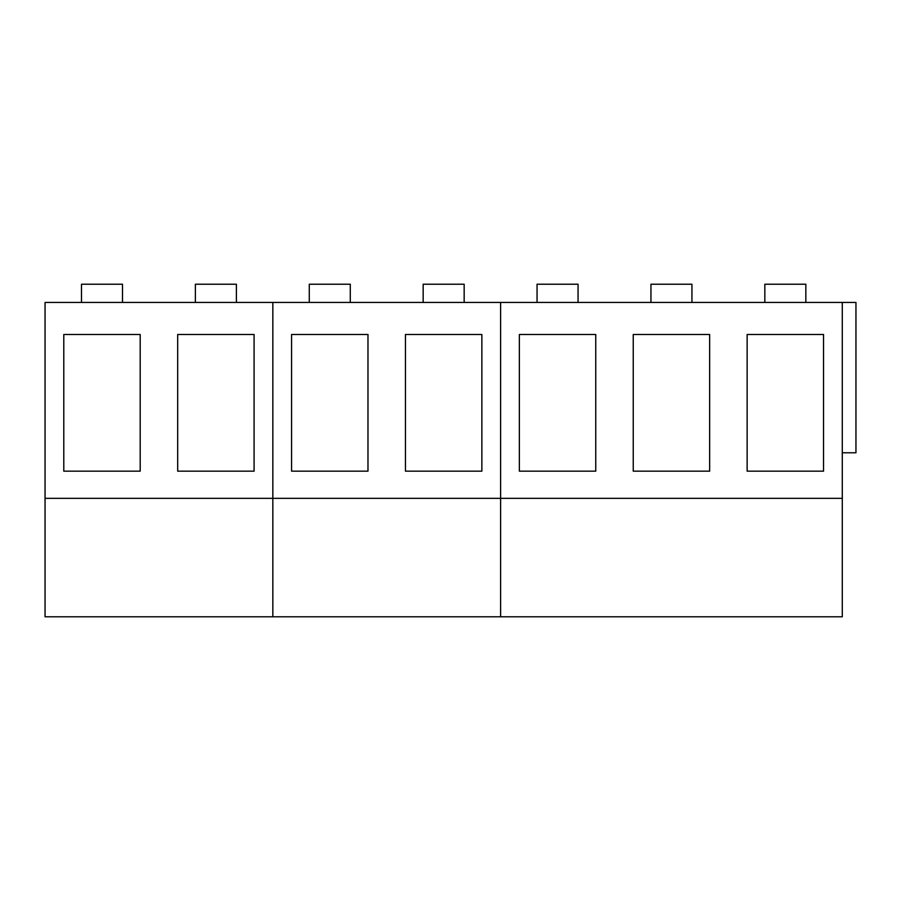 <?xml version="1.0" encoding="UTF-8"?>
<svg xmlns="http://www.w3.org/2000/svg" width="901" height="901" viewBox="0 0 901 901"><rect width="100%" height="100%" fill="white"/><g stroke="black" fill="none" stroke-linecap="round" stroke-linejoin="round"><path stroke-width="1.35" d="M45.05 498.332L272.834 498.332L272.834 302.443L45.05 302.443L45.05 616.78L272.834 616.78L272.834 302.443L855.95 302.443L855.95 452.775L842.289 452.775M63.791 334.496L140.196 334.496L140.196 471.167L63.791 471.167L63.791 334.496M177.688 334.496L254.082 334.496L254.082 471.167L177.688 471.167L177.688 334.496M122.491 302.443L122.491 284.22L81.495 284.22L81.495 302.443M236.389 302.443L236.389 284.22L195.382 284.22L195.382 302.443M350.275 302.443L350.275 284.22L309.28 284.22L309.28 302.443M464.161 302.443L464.161 284.22L423.166 284.22L423.166 302.443M578.059 302.443L578.059 284.22L537.052 284.22L537.052 302.443M691.945 302.443L691.945 284.22L650.95 284.22L650.95 302.443M805.843 302.443L805.843 284.22L764.836 284.22L764.836 302.443M842.289 498.332L842.289 616.78L500.607 616.78L500.607 498.332L272.834 498.332L272.834 616.78L500.607 616.78L500.607 302.443L500.607 498.332L842.289 498.332L842.289 302.443M291.575 334.496L367.98 334.496L367.98 471.167L291.575 471.167L291.575 334.496M405.461 334.496L481.866 334.496L481.866 471.167L405.461 471.167L405.461 334.496M519.359 334.496L595.752 334.496L595.752 471.167L519.359 471.167L519.359 334.496M633.245 334.496L709.65 334.496L709.65 471.167L633.245 471.167L633.245 334.496M747.143 334.496L823.537 334.496L823.537 471.167L747.143 471.167L747.143 334.496"/></g></svg>
